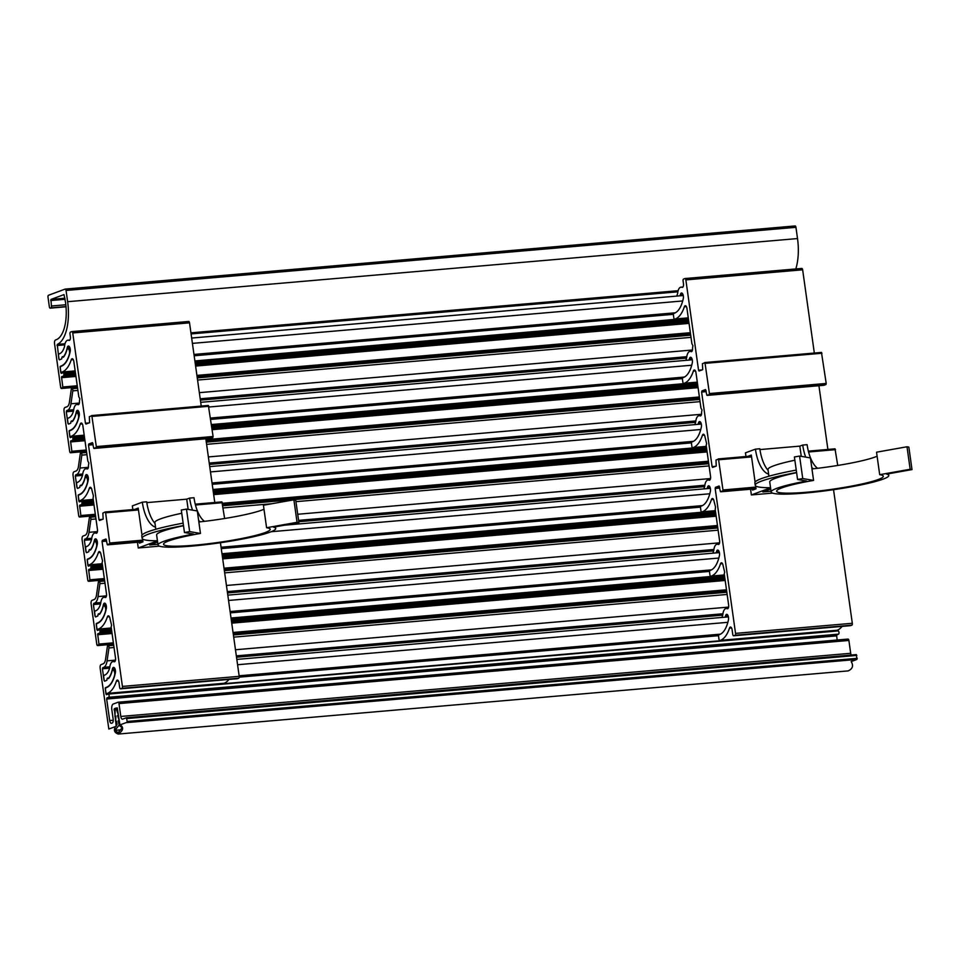 <?xml version="1.0" encoding="UTF-8"?>
<svg xmlns="http://www.w3.org/2000/svg" width="960" height="960" viewBox="0 0 960 960"><rect width="100%" height="100%" fill="white"/><g stroke="black" fill="none" stroke-linecap="round" stroke-linejoin="round"><path stroke-width="1.44" d="M100.248 665.88A3.264 1.44 85.1 0 1 101.1 664.584L103.188 663.804A8.16 3.6 -94.9 0 0 105.504 659.58L107.4 646.38A1.632 0.72 85.1 0 1 107.76 645.552A1.632 0.72 85.1 0 1 107.964 645.456A1.632 0.72 85.1 0 1 108.312 645.624L108.456 645.768A1.632 0.72 85.1 0 1 108.888 646.692A1.632 0.72 85.1 0 1 108.948 647.94L107.088 660.864A11.748 5.172 85.1 0 1 103.68 667.344L102.432 668.82L104.052 680.388L104.556 681.216L105.576 680.844A25.464 11.22 -94.9 0 0 106.956 680.1A2.28 1.008 85.1 0 1 107.784 678.012A2.28 1.008 85.1 0 1 108.552 678.612A25.464 11.22 -94.9 0 0 112.008 671.376A3.264 1.44 85.1 0 1 113.004 670.128A3.264 1.44 85.1 0 1 114.468 671.892A3.264 1.44 85.1 0 1 114.564 675.372A31.992 14.088 85.1 0 1 106.476 687.264L105.252 688.02L105.948 693.888L106.452 694.704L108.168 694.08A1.632 0.72 85.1 0 1 108.252 694.056A1.632 0.72 85.1 0 1 108.972 694.92A1.632 0.72 85.1 0 1 109.044 696.636A1.632 0.72 85.1 0 1 108.624 697.296L106.956 697.908L106.668 699.024L109.692 720.552A3.264 1.44 -94.9 0 0 110.424 722.676A3.264 1.44 -94.9 0 0 111.372 723.3A3.264 1.44 -94.9 0 0 111.54 723.252L112.236 723A3.264 1.44 -94.9 0 0 113.076 721.692A3.264 1.44 -94.9 0 0 113.172 719.268L111.816 709.632A4.896 2.16 85.1 0 1 111.948 705.996A4.896 2.16 85.1 0 1 113.22 704.04L118.08 702.24A1.632 0.72 85.1 0 1 118.164 702.216A1.632 0.72 85.1 0 1 118.632 702.528A1.632 0.72 85.1 0 1 118.992 703.584L120.804 716.448A3.264 1.44 -94.9 0 0 121.524 718.56A3.264 1.44 -94.9 0 0 122.472 719.184A3.264 1.44 -94.9 0 0 122.64 719.148L126.444 717.744L127.32 722.184L119.928 724.92L117.288 707.904L114.312 708.708L116.22 726.3L108.828 729.036L100.164 668.304A3.264 1.44 85.1 0 1 100.248 665.88M118.236 734.052L848.124 670.908C852.648 668.892 853.668 665.772 851.184 661.572L856.956 659.424L856.332 654.6L126.492 717.744M837.144 640.02L836.592 635.148L838.512 634.14A1.632 0.72 -94.9 0 0 838.932 633.492A1.632 0.72 -94.9 0 0 838.86 631.776A1.632 0.72 -94.9 0 0 838.14 630.912A1.632 0.72 -94.9 0 0 838.056 630.936L108.336 694.068M851.196 655.044A3.264 1.44 85.1 0 1 850.692 653.292L848.892 640.44A1.632 0.72 -94.9 0 0 848.52 639.384A1.632 0.72 -94.9 0 0 848.052 639.072A1.632 0.72 -94.9 0 0 847.968 639.096L118.248 702.228M721.872 617.448A19.584 8.628 -94.9 0 0 722.82 614.76A9.468 4.164 85.1 0 1 724.344 609.708A9.468 4.164 85.1 0 1 726.156 608.496A9.468 4.164 85.1 0 1 727.164 608.688A3.264 1.44 -94.9 0 0 727.512 608.748A3.264 1.44 -94.9 0 0 728.4 607.848A3.264 1.44 -94.9 0 0 728.628 604.98L724.248 573.888L724.68 572.172L723.072 565.524A3.264 1.44 -94.9 0 0 721.404 562.788A3.264 1.44 -94.9 0 0 720.468 563.868A38.196 16.824 85.1 0 1 711.408 576.06L710.856 576.264A1.632 0.72 85.1 0 1 710.772 576.288A1.632 0.72 85.1 0 1 710.304 575.976A1.632 0.72 85.1 0 1 709.932 574.908L709.572 572.34A1.632 0.72 85.1 0 1 709.62 571.128A1.632 0.72 85.1 0 1 710.04 570.48L710.604 570.276A32.316 14.232 -94.9 0 0 719.424 555.564A3.588 1.584 -94.9 0 0 719.196 551.868A3.588 1.584 -94.9 0 0 717.636 550.08A3.588 1.584 -94.9 0 0 716.46 551.76A25.14 11.076 85.1 0 1 716.208 552.888M712.836 553.176A19.584 8.628 -94.9 0 0 713.784 550.488A9.468 4.164 85.1 0 1 715.32 545.436A9.468 4.164 85.1 0 1 717.132 544.236A9.468 4.164 85.1 0 1 718.14 544.416A3.264 1.44 -94.9 0 0 718.488 544.476A3.264 1.44 -94.9 0 0 719.364 543.576A3.264 1.44 -94.9 0 0 719.592 540.708L715.224 509.616L715.524 507L714.048 501.252A3.264 1.44 -94.9 0 0 712.38 498.516A3.264 1.44 -94.9 0 0 711.432 499.596A38.196 16.824 85.1 0 1 702.384 511.788L701.82 511.992A1.632 0.72 85.1 0 1 701.736 512.016A1.632 0.72 85.1 0 1 701.268 511.704A1.632 0.72 85.1 0 1 700.908 510.648L700.548 508.068A1.632 0.72 85.1 0 1 700.584 506.856A1.632 0.72 85.1 0 1 701.016 506.208L701.568 506.004A32.316 14.232 -94.9 0 0 710.388 491.292A3.588 1.584 -94.9 0 0 710.16 487.596A3.588 1.584 -94.9 0 0 708.6 485.808A3.588 1.584 -94.9 0 0 707.436 487.488A25.14 11.076 85.1 0 1 707.184 488.616M703.812 488.904A19.584 8.628 -94.9 0 0 704.748 486.216A9.468 4.164 85.1 0 1 706.284 481.164A9.468 4.164 85.1 0 1 708.096 479.964A9.468 4.164 85.1 0 1 709.104 480.144A3.264 1.44 -94.9 0 0 709.452 480.204A3.264 1.44 -94.9 0 0 710.328 479.304A3.264 1.44 -94.9 0 0 710.556 476.436L706.188 445.344L706.62 443.628L705.012 436.992A3.264 1.44 -94.9 0 0 703.344 434.244A3.264 1.44 -94.9 0 0 702.396 435.324A38.196 16.824 85.1 0 1 693.348 447.516L692.796 447.72A1.632 0.72 85.1 0 1 692.712 447.744A1.632 0.72 85.1 0 1 692.232 447.432A1.632 0.72 85.1 0 1 691.872 446.376L691.512 443.808A1.632 0.72 85.1 0 1 691.56 442.596A1.632 0.72 85.1 0 1 691.98 441.936L692.532 441.732A32.316 14.232 -94.9 0 0 701.352 427.02A3.588 1.584 -94.9 0 0 701.124 423.324A3.588 1.584 -94.9 0 0 699.564 421.548A3.588 1.584 -94.9 0 0 698.4 423.216A25.14 11.076 85.1 0 1 698.148 424.344M694.776 424.632A19.584 8.628 -94.9 0 0 695.712 421.944A9.468 4.164 85.1 0 1 697.248 416.904A9.468 4.164 85.1 0 1 699.06 415.692A9.468 4.164 85.1 0 1 700.068 415.872A3.264 1.44 -94.9 0 0 700.416 415.932A3.264 1.44 -94.9 0 0 701.292 415.032A3.264 1.44 -94.9 0 0 701.556 412.404L701.976 409.98L700.944 408.048L695.976 372.72A3.264 1.44 -94.9 0 0 694.308 369.984A3.264 1.44 -94.9 0 0 693.372 371.064A38.196 16.824 85.1 0 1 684.312 383.244L683.76 383.448A1.632 0.72 85.1 0 1 683.676 383.472A1.632 0.72 85.1 0 1 683.208 383.16A1.632 0.72 85.1 0 1 682.836 382.104L682.476 379.536A1.632 0.72 85.1 0 1 682.524 378.324A1.632 0.72 85.1 0 1 682.944 377.664L683.508 377.46A32.316 14.232 -94.9 0 0 692.316 362.748A3.588 1.584 -94.9 0 0 692.088 359.052A3.588 1.584 -94.9 0 0 690.54 357.276A3.588 1.584 -94.9 0 0 689.364 358.944A25.14 11.076 85.1 0 1 689.112 360.072M676.716 296.1A19.584 8.628 -94.9 0 0 677.652 293.4A9.468 4.164 85.1 0 1 679.188 288.36A9.468 4.164 85.1 0 1 681 287.148A9.468 4.164 85.1 0 1 682.008 287.328A3.264 1.44 -94.9 0 0 682.356 287.4A3.264 1.44 -94.9 0 0 683.232 286.488A3.264 1.44 -94.9 0 0 683.46 283.632L683.076 280.932A1.632 0.72 85.1 0 1 683.124 279.72A1.632 0.72 85.1 0 1 683.544 279.06L684.936 278.544A1.632 0.72 85.1 0 1 685.02 278.532A1.632 0.72 85.1 0 1 685.488 278.844A1.632 0.72 85.1 0 1 685.86 279.9L698.544 370.2L699.048 371.016L702.708 369.672L702.432 363.648L704.964 362.712L709.428 393.552L709.14 394.668L706.86 395.22L705.564 389.58L701.904 390.936L701.616 392.052L712.092 466.608L712.596 467.424L716.256 466.08L715.98 460.056L718.512 459.12L722.976 489.96L722.688 491.076L720.408 491.628L719.112 485.988L715.452 487.344L715.164 488.46L735.54 633.384A1.632 0.72 85.1 0 1 735.492 634.596A1.632 0.72 85.1 0 1 735.072 635.244L733.68 635.76A1.632 0.72 85.1 0 1 733.596 635.784A1.632 0.72 85.1 0 1 733.116 635.472A1.632 0.72 85.1 0 1 732.756 634.416L732.108 629.796A3.264 1.44 -94.9 0 0 730.44 627.06A3.264 1.44 -94.9 0 0 729.492 628.14A38.196 16.824 85.1 0 1 720.444 640.332L719.892 640.536A1.632 0.72 85.1 0 1 719.808 640.548A1.632 0.72 85.1 0 1 719.328 640.248A1.632 0.72 85.1 0 1 718.968 639.18L718.608 636.612A1.632 0.72 85.1 0 1 718.656 635.4A1.632 0.72 85.1 0 1 719.076 634.752L719.628 634.548A32.316 14.232 -94.9 0 0 728.448 619.836A3.588 1.584 -94.9 0 0 728.22 616.14A3.588 1.584 -94.9 0 0 726.66 614.352A3.588 1.584 -94.9 0 0 725.496 616.032A25.14 11.076 85.1 0 1 725.244 617.16M685.74 360.36A19.584 8.628 -94.9 0 0 686.688 357.672A9.468 4.164 85.1 0 1 688.224 352.632A9.468 4.164 85.1 0 1 690.024 351.42A9.468 4.164 85.1 0 1 691.032 351.6A3.264 1.44 -94.9 0 0 691.38 351.672A3.264 1.44 -94.9 0 0 692.268 350.76A3.264 1.44 -94.9 0 0 692.52 348.132L692.94 345.708L691.908 343.776L686.952 308.448A3.264 1.44 -94.9 0 0 685.272 305.712A3.264 1.44 -94.9 0 0 684.336 306.792A38.196 16.824 85.1 0 1 675.288 318.972L674.724 319.176A1.632 0.72 85.1 0 1 674.64 319.2A1.632 0.72 85.1 0 1 674.172 318.888A1.632 0.72 85.1 0 1 673.812 317.832L673.44 315.264A1.632 0.72 85.1 0 1 673.488 314.052A1.632 0.72 85.1 0 1 673.92 313.392L674.472 313.188A32.316 14.232 -94.9 0 0 683.292 298.476A3.588 1.584 -94.9 0 0 683.064 294.792A3.588 1.584 -94.9 0 0 681.504 293.004A3.588 1.584 -94.9 0 0 680.34 294.684A25.14 11.076 85.1 0 1 680.088 295.8M850.284 625.68A1.632 0.72 -94.9 0 0 850.38 625.68A1.632 0.72 -94.9 0 0 850.464 625.656L851.844 625.152A1.632 0.72 -94.9 0 0 852.276 624.492A1.632 0.72 -94.9 0 0 852.312 623.28L833.544 489.696M814.332 353.04L802.644 269.796A1.632 0.72 -94.9 0 0 802.272 268.74A1.632 0.72 -94.9 0 0 801.804 268.428A1.632 0.72 -94.9 0 0 801.72 268.44L685.104 278.532M823.884 385.296L825.924 384.564L826.212 383.448L821.46 352.428L704.724 362.532L821.46 352.428M837.732 465.456L835.008 448.824L808.356 451.14L835.008 448.824M827.892 449.448L818.928 385.728M836.496 630.444A1.632 0.72 -94.9 0 0 836.592 630.444A1.632 0.72 -94.9 0 0 836.676 630.432L837.228 630.228A38.196 16.824 -94.9 0 0 842.088 626.4M91.212 601.608A3.264 1.44 85.1 0 1 92.064 600.312L94.152 599.532A8.16 3.6 -94.9 0 0 96.468 595.308L98.376 582.108A1.632 0.72 85.1 0 1 98.724 581.28A1.632 0.72 85.1 0 1 98.928 581.196A1.632 0.72 85.1 0 1 99.276 581.352L99.42 581.496A1.632 0.72 85.1 0 1 99.852 582.42A1.632 0.72 85.1 0 1 99.912 583.668L98.052 596.592A11.748 5.172 85.1 0 1 94.644 603.072L93.396 604.548L95.016 616.116L95.52 616.944L96.54 616.572A25.464 11.22 -94.9 0 0 97.932 615.828A2.28 1.008 85.1 0 1 98.748 613.74A2.28 1.008 85.1 0 1 99.516 614.34A25.464 11.22 -94.9 0 0 102.984 607.104A3.264 1.44 85.1 0 1 103.98 605.856A3.264 1.44 85.1 0 1 105.432 607.62A3.264 1.44 85.1 0 1 105.54 611.1A31.992 14.088 85.1 0 1 97.452 622.992L96.216 623.748L96.912 629.616L97.416 630.432L99.132 629.808A1.632 0.72 85.1 0 1 99.216 629.784A1.632 0.72 85.1 0 1 99.696 630.096A1.632 0.72 85.1 0 1 100.056 631.152L99.864 632.916L97.668 634.032L98.952 644.076L97.692 645.552A1.632 0.72 85.1 0 1 97.608 645.576A1.632 0.72 85.1 0 1 97.14 645.264A1.632 0.72 85.1 0 1 96.78 644.208L91.128 604.032A3.264 1.44 85.1 0 1 91.212 601.608M82.188 537.348A3.264 1.44 85.1 0 1 83.04 536.04L85.116 535.272A8.16 3.6 -94.9 0 0 87.444 531.036L89.34 517.836A1.632 0.72 85.1 0 1 89.688 517.008A1.632 0.72 85.1 0 1 89.892 516.924A1.632 0.72 85.1 0 1 90.252 517.08L90.396 517.224A1.632 0.72 85.1 0 1 90.828 518.148A1.632 0.72 85.1 0 1 90.876 519.396L89.016 532.32A11.748 5.172 85.1 0 1 85.608 538.8L84.36 540.276L85.992 551.844L86.484 552.672L87.516 552.3A25.464 11.22 -94.9 0 0 88.896 551.556A2.28 1.008 85.1 0 1 89.724 549.468A2.28 1.008 85.1 0 1 90.48 550.068A25.464 11.22 -94.9 0 0 93.948 542.832A3.264 1.44 85.1 0 1 94.944 541.584A3.264 1.44 85.1 0 1 96.408 543.348A3.264 1.44 85.1 0 1 96.504 546.828A31.992 14.088 85.1 0 1 88.416 558.72L87.192 559.476L87.888 565.344L88.38 566.172L90.096 565.536A1.632 0.72 85.1 0 1 90.192 565.524A1.632 0.72 85.1 0 1 90.66 565.824A1.632 0.72 85.1 0 1 91.02 566.892L90.828 568.644L88.632 569.76L89.916 579.804L88.668 581.28A1.632 0.72 85.1 0 1 88.584 581.304A1.632 0.72 85.1 0 1 88.104 580.992A1.632 0.72 85.1 0 1 87.744 579.936L82.104 539.76A3.264 1.44 85.1 0 1 82.188 537.348M73.152 473.076A3.264 1.44 85.1 0 1 74.004 471.768L76.08 471A8.16 3.6 -94.9 0 0 78.408 466.764L80.304 453.564A1.632 0.72 85.1 0 1 80.664 452.736A1.632 0.72 85.1 0 1 80.868 452.652A1.632 0.72 85.1 0 1 81.216 452.808L81.36 452.952A1.632 0.72 85.1 0 1 81.792 453.888A1.632 0.72 85.1 0 1 81.84 455.124L79.992 468.048A11.748 5.172 85.1 0 1 76.584 474.528L75.324 476.004L76.956 487.572L77.46 488.4L78.48 488.028A25.464 11.22 -94.9 0 0 79.86 487.284A2.28 1.008 85.1 0 1 80.688 485.196A2.28 1.008 85.1 0 1 81.456 485.808A25.464 11.22 -94.9 0 0 84.912 478.56A3.264 1.44 85.1 0 1 85.908 477.312A3.264 1.44 85.1 0 1 87.372 479.076A3.264 1.44 85.1 0 1 87.468 482.568A31.992 14.088 85.1 0 1 79.38 494.46L78.156 495.204L78.852 501.072L79.356 501.9L81.072 501.264A1.632 0.72 85.1 0 1 81.156 501.252A1.632 0.72 85.1 0 1 81.624 501.552A1.632 0.72 85.1 0 1 81.984 502.62L81.804 504.372L79.596 505.488L80.88 515.532L79.632 517.008A1.632 0.72 85.1 0 1 79.548 517.032A1.632 0.72 85.1 0 1 79.068 516.72A1.632 0.72 85.1 0 1 78.708 515.664L73.068 475.5A3.264 1.44 85.1 0 1 73.152 473.076M64.116 408.804A3.264 1.44 85.1 0 1 64.968 407.496L67.056 406.728A8.16 3.6 -94.9 0 0 69.372 402.492L71.268 389.304A1.632 0.72 85.1 0 1 71.628 388.464A1.632 0.72 85.1 0 1 71.832 388.38A1.632 0.72 85.1 0 1 72.18 388.536L72.324 388.68A1.632 0.72 85.1 0 1 72.756 389.616A1.632 0.72 85.1 0 1 72.816 390.852L70.956 403.776A11.748 5.172 85.1 0 1 67.548 410.256L66.3 411.744L67.92 423.312L68.424 424.128L69.444 423.756A25.464 11.22 -94.9 0 0 70.836 423.012A2.28 1.008 85.1 0 1 71.652 420.924A2.28 1.008 85.1 0 1 72.42 421.536A25.464 11.22 -94.9 0 0 75.888 414.288A3.264 1.44 85.1 0 1 76.872 413.04A3.264 1.44 85.1 0 1 78.336 414.804A3.264 1.44 85.1 0 1 78.432 418.296A31.992 14.088 85.1 0 1 70.344 430.188L69.12 430.932L69.816 436.8L70.32 437.628L72.036 436.992A1.632 0.72 85.1 0 1 72.12 436.98A1.632 0.72 85.1 0 1 72.588 437.28A1.632 0.72 85.1 0 1 72.96 438.348L72.768 440.112L70.572 441.216L71.856 451.26L70.596 452.748A1.632 0.72 85.1 0 1 70.512 452.76A1.632 0.72 85.1 0 1 70.044 452.46A1.632 0.72 85.1 0 1 69.684 451.392L64.032 411.228A3.264 1.44 85.1 0 1 64.116 408.804M48.048 295.932A1.632 0.72 85.1 0 1 48.468 295.284L65.124 289.104A1.632 0.72 85.1 0 1 65.208 289.092A1.632 0.72 85.1 0 1 65.688 289.404A1.632 0.72 85.1 0 1 66.048 290.46L67.632 301.704A37.536 16.536 85.1 0 1 57.264 344.412L58.884 359.04L59.388 359.856L60.408 359.484A25.464 11.22 -94.9 0 0 61.8 358.752A2.28 1.008 85.1 0 1 62.616 356.652A2.28 1.008 85.1 0 1 63.384 357.264A25.464 11.22 -94.9 0 0 66.852 350.028A3.264 1.44 85.1 0 1 67.848 348.768A3.264 1.44 85.1 0 1 69.312 350.544A3.264 1.44 85.1 0 1 69.408 354.024A31.992 14.088 85.1 0 1 61.32 365.916L60.084 366.66L60.78 372.528L61.284 373.356L63 372.732A1.632 0.72 85.1 0 1 63.084 372.708A1.632 0.72 85.1 0 1 63.564 373.02A1.632 0.72 85.1 0 1 63.924 374.076L63.732 375.84L61.536 376.944L62.82 387L61.56 388.476A1.632 0.72 85.1 0 1 61.476 388.488A1.632 0.72 85.1 0 1 61.008 388.188A1.632 0.72 85.1 0 1 60.648 387.12L54.552 343.74A3.264 1.44 85.1 0 1 54.636 341.316A3.264 1.44 85.1 0 1 55.488 340.008L56.184 339.756A32.64 14.376 -94.9 0 0 65.544 302.484L63.996 294.6L50.952 299.436L51.432 306.012A1.632 0.72 85.1 0 1 51.396 307.224A1.632 0.72 85.1 0 1 50.964 307.872L50.28 308.136A1.632 0.72 85.1 0 1 50.184 308.16A1.632 0.72 85.1 0 1 49.716 307.848A1.632 0.72 85.1 0 1 49.356 306.78L48 297.144A1.632 0.72 85.1 0 1 48.048 295.932M795.804 268.944A37.536 16.536 -94.9 0 0 797.52 238.56L795.936 227.316A1.632 0.72 -94.9 0 0 795.576 226.248A1.632 0.72 -94.9 0 0 795.108 225.948A1.632 0.72 -94.9 0 0 795.012 225.96L65.304 289.092M114.948 730.344L118.992 725.256L122.16 727.668L118.116 732.756L114.948 730.344L121.812 729.756M114.96 716.472L115.236 708.36L116.028 708.072L118.44 715.188L117.528 715.524L119.16 720.336L118.26 720.66L118.872 723.96C124.068 726.864 123.852 730.224 118.224 734.052C113.604 732.372 113.208 729.228 117.06 724.596L116.592 721.284L115.692 721.62L115.872 716.136L114.96 716.472L115.86 716.4M116.028 708.072L117.324 707.964M119.196 720.588L118.26 720.66M118.476 715.44L117.528 715.524M115.692 721.62L116.628 721.536M103.788 675.912A1.632 0.72 85.1 0 1 104.208 675.264L104.76 675.06A19.584 8.628 -94.9 0 0 109.704 667.8A9.468 4.164 85.1 0 1 111.24 662.748A9.468 4.164 85.1 0 1 113.052 661.548A9.468 4.164 85.1 0 1 114.06 661.728A3.264 1.44 -94.9 0 0 114.408 661.788A3.264 1.44 -94.9 0 0 115.284 660.888A3.264 1.44 -94.9 0 0 115.512 658.02L111.144 626.928L111.576 625.212L109.968 618.576A3.264 1.44 -94.9 0 0 108.3 615.828A3.264 1.44 -94.9 0 0 107.352 616.908A38.196 16.824 85.1 0 1 98.304 629.1L97.752 629.304A1.632 0.72 85.1 0 1 97.668 629.328A1.632 0.72 85.1 0 1 97.188 629.016A1.632 0.72 85.1 0 1 96.828 627.96L96.468 625.392A1.632 0.72 85.1 0 1 96.516 624.18A1.632 0.72 85.1 0 1 96.936 623.52L97.488 623.316A32.316 14.232 -94.9 0 0 106.308 608.604A3.588 1.584 -94.9 0 0 106.08 604.908A3.588 1.584 -94.9 0 0 104.52 603.132A3.588 1.584 -94.9 0 0 103.356 604.8A25.14 11.076 85.1 0 1 99.372 614.124A2.28 1.008 -94.9 0 0 98.748 613.74A2.28 1.008 -94.9 0 0 97.932 615.828A25.464 11.22 85.1 0 1 96.54 616.572L95.988 616.776A1.632 0.72 85.1 0 1 95.904 616.788A1.632 0.72 85.1 0 1 95.436 616.488A1.632 0.72 85.1 0 1 95.064 615.42L94.704 612.852A1.632 0.72 85.1 0 1 94.752 611.64A1.632 0.72 85.1 0 1 95.172 610.992L95.736 610.788A19.584 8.628 -94.9 0 0 100.68 603.528A9.468 4.164 85.1 0 1 102.204 598.488A9.468 4.164 85.1 0 1 104.016 597.276A9.468 4.164 85.1 0 1 105.024 597.456A3.264 1.44 -94.9 0 0 105.372 597.516A3.264 1.44 -94.9 0 0 106.26 596.616A3.264 1.44 -94.9 0 0 106.476 593.76L102.108 562.656L102.54 560.952L100.932 554.304A3.264 1.44 -94.9 0 0 99.264 551.568A3.264 1.44 -94.9 0 0 98.328 552.648A38.196 16.824 85.1 0 1 89.268 564.828L88.716 565.032A1.632 0.72 85.1 0 1 88.632 565.056A1.632 0.72 85.1 0 1 88.164 564.744A1.632 0.72 85.1 0 1 87.792 563.688L87.432 561.12A1.632 0.72 85.1 0 1 87.48 559.908A1.632 0.72 85.1 0 1 87.9 559.248L88.464 559.044A32.316 14.232 -94.9 0 0 97.284 544.332A3.588 1.584 -94.9 0 0 97.044 540.636A3.588 1.584 -94.9 0 0 95.496 538.86A3.588 1.584 -94.9 0 0 94.32 540.528A25.14 11.076 85.1 0 1 90.348 549.852A2.28 1.008 -94.9 0 0 89.724 549.468A2.28 1.008 -94.9 0 0 88.896 551.556A25.464 11.22 85.1 0 1 87.516 552.3L86.952 552.504A1.632 0.72 85.1 0 1 86.868 552.528A1.632 0.72 85.1 0 1 86.4 552.216A1.632 0.72 85.1 0 1 86.04 551.148L85.68 548.58A1.632 0.72 85.1 0 1 85.716 547.368A1.632 0.72 85.1 0 1 86.148 546.72L86.7 546.516A19.584 8.628 -94.9 0 0 91.644 539.256A9.468 4.164 85.1 0 1 93.18 534.216A9.468 4.164 85.1 0 1 94.98 533.004A9.468 4.164 85.1 0 1 96 533.184A3.264 1.44 -94.9 0 0 96.336 533.256A3.264 1.44 -94.9 0 0 97.224 532.344A3.264 1.44 -94.9 0 0 97.452 529.488L93.084 498.384L93.384 495.768L91.908 490.032A3.264 1.44 -94.9 0 0 90.24 487.296A3.264 1.44 -94.9 0 0 89.292 488.376A38.196 16.824 85.1 0 1 80.244 500.556L79.68 500.76A1.632 0.72 85.1 0 1 79.596 500.784A1.632 0.72 85.1 0 1 79.128 500.472A1.632 0.72 85.1 0 1 78.768 499.416L78.408 496.848A1.632 0.72 85.1 0 1 78.444 495.636A1.632 0.72 85.1 0 1 78.876 494.976L79.428 494.772A32.316 14.232 -94.9 0 0 88.248 480.06A3.588 1.584 -94.9 0 0 88.02 476.376A3.588 1.584 -94.9 0 0 86.46 474.588A3.588 1.584 -94.9 0 0 85.296 476.268A25.14 11.076 85.1 0 1 81.312 485.58A2.28 1.008 -94.9 0 0 80.688 485.196A2.28 1.008 -94.9 0 0 79.86 487.284A25.464 11.22 85.1 0 1 78.48 488.028L77.928 488.232A1.632 0.72 85.1 0 1 77.832 488.256A1.632 0.72 85.1 0 1 77.364 487.944A1.632 0.72 85.1 0 1 77.004 486.888L76.644 484.308A1.632 0.72 85.1 0 1 76.68 483.096A1.632 0.72 85.1 0 1 77.112 482.448L77.664 482.244A19.584 8.628 -94.9 0 0 82.608 474.984A9.468 4.164 85.1 0 1 84.144 469.944A9.468 4.164 85.1 0 1 85.956 468.732A9.468 4.164 85.1 0 1 86.964 468.912A3.264 1.44 -94.9 0 0 87.312 468.984A3.264 1.44 -94.9 0 0 88.188 468.072A3.264 1.44 -94.9 0 0 88.44 465.444L88.86 463.02L87.84 461.088L82.872 425.76A3.264 1.44 -94.9 0 0 81.204 423.024A3.264 1.44 -94.9 0 0 80.256 424.104A38.196 16.824 85.1 0 1 71.208 436.284L70.656 436.5A1.632 0.72 85.1 0 1 70.572 436.512A1.632 0.72 85.1 0 1 70.092 436.212A1.632 0.72 85.1 0 1 69.732 435.144L69.372 432.576A1.632 0.72 85.1 0 1 69.408 431.364A1.632 0.72 85.1 0 1 69.84 430.716L70.392 430.5A32.316 14.232 -94.9 0 0 79.212 415.788A3.588 1.584 -94.9 0 0 78.984 412.104A3.588 1.584 -94.9 0 0 77.424 410.316A3.588 1.584 -94.9 0 0 76.26 411.996A25.14 11.076 85.1 0 1 72.276 421.308A2.28 1.008 -94.9 0 0 71.652 420.924A2.28 1.008 -94.9 0 0 70.836 423.012A25.464 11.22 85.1 0 1 69.444 423.756L68.892 423.96A1.632 0.72 85.1 0 1 68.808 423.984A1.632 0.72 85.1 0 1 68.328 423.672A1.632 0.72 85.1 0 1 67.968 422.616L67.608 420.048A1.632 0.72 85.1 0 1 67.656 418.836A1.632 0.72 85.1 0 1 68.076 418.176L68.628 417.972A19.584 8.628 -94.9 0 0 73.572 410.712A9.468 4.164 85.1 0 1 75.108 405.672A9.468 4.164 85.1 0 1 76.92 404.46A9.468 4.164 85.1 0 1 77.928 404.652A3.264 1.44 -94.9 0 0 78.276 404.712A3.264 1.44 -94.9 0 0 79.152 403.812A3.264 1.44 -94.9 0 0 79.416 401.172L79.836 398.748L78.804 396.816L73.836 361.488A3.264 1.44 -94.9 0 0 72.168 358.752A3.264 1.44 -94.9 0 0 71.22 359.832A38.196 16.824 85.1 0 1 62.172 372.024L61.62 372.228A1.632 0.72 85.1 0 1 61.536 372.24A1.632 0.72 85.1 0 1 61.056 371.94A1.632 0.72 85.1 0 1 60.696 370.872L60.336 368.304A1.632 0.72 85.1 0 1 60.384 367.092A1.632 0.72 85.1 0 1 60.804 366.444L61.356 366.24A32.316 14.232 -94.9 0 0 70.176 351.528A3.588 1.584 -94.9 0 0 69.948 347.832A3.588 1.584 -94.9 0 0 68.4 346.044A3.588 1.584 -94.9 0 0 67.224 347.724A25.14 11.076 85.1 0 1 63.252 357.036A2.28 1.008 -94.9 0 0 62.616 356.652A2.28 1.008 -94.9 0 0 61.8 358.752A25.464 11.22 85.1 0 1 60.408 359.484L59.856 359.688A1.632 0.72 85.1 0 1 59.772 359.712A1.632 0.72 85.1 0 1 59.304 359.4A1.632 0.72 85.1 0 1 58.932 358.344L58.572 355.776A1.632 0.72 85.1 0 1 58.62 354.564A1.632 0.72 85.1 0 1 59.04 353.904L59.604 353.7A19.584 8.628 -94.9 0 0 64.548 346.452A9.468 4.164 85.1 0 1 66.084 341.4A9.468 4.164 85.1 0 1 67.884 340.188A9.468 4.164 85.1 0 1 68.892 340.38A3.264 1.44 -94.9 0 0 69.24 340.44A3.264 1.44 -94.9 0 0 70.128 339.54A3.264 1.44 -94.9 0 0 70.356 336.672L69.972 333.972A1.632 0.72 85.1 0 1 70.02 332.76A1.632 0.72 85.1 0 1 70.44 332.112L71.832 331.596A1.632 0.72 85.1 0 1 71.916 331.572A1.632 0.72 85.1 0 1 72.384 331.884A1.632 0.72 85.1 0 1 72.744 332.94L85.44 423.24L85.944 424.068L89.604 422.712L89.316 416.688L91.848 415.752L96.312 446.592L96.036 447.72L93.756 448.26L92.448 442.632L88.788 443.976L88.512 445.092L98.988 519.648L99.492 520.464L103.152 519.12L102.864 513.096L105.12 511.98L105.624 512.796L109.836 543.732L107.304 544.668L105.996 539.028L102.336 540.384L102.06 541.5L122.424 686.424A1.632 0.72 85.1 0 1 122.388 687.636A1.632 0.72 85.1 0 1 121.956 688.296L120.576 688.812A1.632 0.72 85.1 0 1 120.48 688.824A1.632 0.72 85.1 0 1 120.012 688.524A1.632 0.72 85.1 0 1 119.652 687.456L119.004 682.836A3.264 1.44 -94.9 0 0 117.336 680.1A3.264 1.44 -94.9 0 0 116.388 681.18A38.196 16.824 85.1 0 1 107.34 693.372L106.776 693.576A1.632 0.72 85.1 0 1 106.692 693.6A1.632 0.72 85.1 0 1 106.224 693.288A1.632 0.72 85.1 0 1 105.864 692.232L105.504 689.652A1.632 0.72 85.1 0 1 105.54 688.44A1.632 0.72 85.1 0 1 105.972 687.792L106.524 687.588A32.316 14.232 -94.9 0 0 115.344 672.876A3.588 1.584 -94.9 0 0 115.116 669.18A3.588 1.584 -94.9 0 0 113.556 667.392A3.588 1.584 -94.9 0 0 112.392 669.072A25.14 11.076 85.1 0 1 108.408 678.396A2.28 1.008 -94.9 0 0 107.784 678.012A2.28 1.008 -94.9 0 0 106.956 680.1A25.464 11.22 85.1 0 1 105.576 680.844L105.024 681.048A1.632 0.72 85.1 0 1 104.94 681.06A1.632 0.72 85.1 0 1 104.46 680.76A1.632 0.72 85.1 0 1 104.1 679.692L103.74 677.124A1.632 0.72 85.1 0 1 103.788 675.912M237.18 678.72A1.632 0.72 -94.9 0 0 237.264 678.72A1.632 0.72 -94.9 0 0 237.348 678.708L238.74 678.192A1.632 0.72 -94.9 0 0 239.16 677.532A1.632 0.72 -94.9 0 0 239.208 676.32L220.44 542.736M201.228 406.08L189.528 322.836A1.632 0.72 -94.9 0 0 189.168 321.78A1.632 0.72 -94.9 0 0 188.7 321.468A1.632 0.72 -94.9 0 0 188.616 321.492L72 331.572M210.768 438.336L212.82 437.616L213.096 436.5L208.356 405.468L91.62 415.572M224.628 518.496L221.904 501.876L195.252 504.18L221.904 501.876M214.776 502.488L205.824 438.78M223.392 683.484A1.632 0.72 -94.9 0 0 223.476 683.496A1.632 0.72 -94.9 0 0 223.56 683.472L224.124 683.268A38.196 16.824 -94.9 0 0 228.984 679.44M200.46 533.448A53.856 5.82 172 0 0 163.536 544.26A53.856 5.82 172 0 0 193.968 545.244A53.856 5.82 172 0 0 270.204 529.272A53.856 5.82 172 0 0 266.592 527.736L297.048 522.312L298.896 522.624L273.504 527.148A59.412 6.42 -8 0 1 275.7 528.492A59.412 6.42 -8 0 1 225.36 541.992A59.412 6.42 -8 0 1 160.236 546.384A59.412 6.42 -8 0 1 158.04 545.028A59.412 6.42 -8 0 1 193.476 534.06L184.452 532.524L189.636 531.6L200.46 533.448L197.304 510.96L186.468 509.112L189.636 531.6M181.752 513.264A59.412 6.42 172 0 0 154.872 522.54L155.82 529.26M183.504 525.72A59.412 6.42 172 0 0 156.624 534.984L158.04 545.028M157.44 540.78A68.544 7.404 -8 0 1 142.116 538.284A68.544 7.404 -8 0 1 145.26 535.488A68.544 7.404 -8 0 1 183.48 525.54M183.132 523.14A68.544 7.404 172 0 0 144.912 533.076A68.544 7.404 172 0 0 141.768 535.872L142.116 538.284M214.296 520.056L215.22 519.924M188.148 509.4L186.72 499.176L189.624 498.096A30.036 13.224 -94.9 0 0 192.576 510.144M198.636 520.464A30.036 13.224 -94.9 0 0 200.244 521.82M189.624 498.096L194.004 497.712A30.036 13.224 85.1 0 0 204.48 521.34M146.82 502.62L186.72 499.176M157.62 542.052L149.712 544.98L157.932 544.272M132.852 509.58L132.336 505.884L142.32 502.188A30.036 13.224 -94.9 0 0 155.532 527.172M142.32 502.188L146.7 501.804A30.036 13.224 85.1 0 0 155.004 523.416M157.452 540.876L138.252 547.98L137.448 542.268M138.252 547.98L159.444 546.144M139.332 542.112L139.476 543.132L142.944 541.848L142.536 538.956M141.996 535.116L138.204 508.104L134.736 509.4L138.336 509.088L105.168 511.98M263.988 509.244A53.856 5.82 -8 0 1 198.852 521.976M298.896 522.624L295.728 500.124L293.892 499.812L263.424 505.236L266.592 527.736M186.468 509.112L181.296 510.024L184.452 532.524M297.048 522.312L293.892 499.812M813.576 480.408A53.856 5.82 172 0 0 776.64 491.22A53.856 5.82 172 0 0 807.072 492.204A53.856 5.82 172 0 0 883.308 476.22A53.856 5.82 172 0 0 879.696 474.684L910.164 469.26L912 469.584L886.608 474.096A59.412 6.42 -8 0 1 888.804 475.452A59.412 6.42 -8 0 1 838.464 488.952A59.412 6.42 -8 0 1 773.34 493.344A59.412 6.42 -8 0 1 771.144 491.988A59.412 6.42 -8 0 1 806.592 481.02L797.568 479.484L802.74 478.56L813.576 480.408L810.408 457.92L799.584 456.06L802.74 478.56M794.856 460.224A59.412 6.42 172 0 0 767.988 469.488L768.924 476.208M796.608 472.68A59.412 6.42 172 0 0 769.74 481.944L771.144 491.988M770.544 487.728A68.544 7.404 -8 0 1 755.22 485.244A68.544 7.404 -8 0 1 758.364 482.436A68.544 7.404 -8 0 1 796.584 472.5M796.248 470.088A68.544 7.404 172 0 0 758.028 480.036A68.544 7.404 172 0 0 754.884 482.832L755.22 485.244M827.4 467.016L828.336 466.884M801.264 456.348L799.824 446.124L802.728 445.056A30.036 13.224 -94.9 0 0 805.68 457.104M811.752 467.424A30.036 13.224 -94.9 0 0 813.36 468.78M802.728 445.056L807.108 444.672A30.036 13.224 85.1 0 0 817.584 468.288M759.936 449.58L799.824 446.124M770.724 489.012L762.828 491.94L771.036 491.232M745.968 456.528L745.452 452.844L755.436 449.148A30.036 13.224 -94.9 0 0 768.636 474.12M755.436 449.148L759.816 448.764A30.036 13.224 85.1 0 0 768.108 470.376M770.568 487.824L751.368 494.94L750.564 489.228M751.368 494.94L772.56 493.104M752.436 489.06L752.58 490.092L756.048 488.808L755.64 485.916M755.1 482.076L751.308 455.064L747.84 456.348L751.452 456.036L718.284 458.94M877.104 456.204A53.856 5.82 -8 0 1 811.956 468.924M912 469.584L908.844 447.084L906.996 446.772L876.54 452.196L879.696 474.684M799.584 456.06L794.4 456.984L797.568 479.484M910.164 469.26L906.996 446.772M115.224 708.624L114.312 708.708M127.068 722.58L856.956 659.424M126.948 718.56L856.836 655.416M835.836 630.744L105.948 693.888M836.844 634.764L106.956 697.908M719.796 634.476L239.172 676.056M106.692 687.528L105.504 687.624M722.892 614.052L236.376 656.136M109.788 667.092L102.708 667.704M108.312 645.624L113.7 645.156M233.376 634.8L726.816 592.116M108.948 647.94L114.036 647.496M233.7 637.14L727.14 594.456M108.624 697.296L838.512 634.14M118.992 703.584L848.892 640.44M113.244 720.252L109.692 720.552M850.692 653.292L120.804 716.448M726.84 592.26L233.4 634.956M113.724 645.312L108.456 645.768M102.432 668.82L109.596 668.196M236.52 657.216L722.7 615.156M239.232 677.148L718.596 635.676M106.668 699.024L836.568 635.88M857.244 658.308L127.344 721.452M114.036 709.824L115.188 709.728M237.576 664.728L727.86 622.32M720.528 634.14L239.136 675.792M107.412 687.18L106.476 687.264M103.68 667.344L109.824 666.816M236.328 655.86L722.928 613.764M107.088 660.864L115.5 660.132M235.476 649.752L728.604 607.092M727.848 608.628L727.164 608.688M718.812 544.356L718.14 544.416M709.776 480.084L709.104 480.144M700.752 415.812L700.068 415.872M682.68 287.268L682.008 287.328M691.716 351.54L691.032 351.6M735.072 635.244L851.844 625.152M685.86 279.9L802.644 269.796M701.616 392.052L706.236 391.656M709.14 394.668L825.924 384.564M705.18 363.348L821.964 353.244M702.12 369.888L698.544 370.2M718.728 459.756L751.572 456.912M808.572 451.98L835.512 449.652M722.688 491.076L755.964 488.196M715.164 488.46L719.784 488.052M719.628 486.972L715.452 487.344M756.048 488.748L720.744 491.796L756.048 488.748M755.82 487.116L722.976 489.96M715.668 466.296L712.092 466.608M826.212 383.448L709.428 393.552M823.98 385.284L707.196 395.388M706.08 390.576L701.904 390.936M850.464 625.656L733.68 635.76M852.312 623.28L735.54 633.384M697.32 382.284L683.76 383.448M836.676 630.432L719.892 640.536M720.444 640.332L837.228 630.228M710.772 576.288L724.428 575.1L710.856 576.264M711.408 576.06L724.404 574.932M701.736 512.016L715.392 510.828L701.82 511.992M702.384 511.788L715.368 510.66M706.356 446.544L692.796 447.72M693.348 447.516L706.332 446.388M674.64 319.2L688.296 318.024L674.724 319.176M693.372 371.064L695.424 370.884M684.312 383.244L697.296 382.128M689.364 358.944L691.968 358.728M684.336 306.792L686.388 306.612M675.288 318.972L688.272 317.856M680.34 294.684L682.944 294.456M729.492 628.14L731.556 627.96M702.396 435.324L704.46 435.156M711.432 499.596L713.496 499.416M720.468 563.868L722.52 563.688M698.4 423.216L701.004 423M707.436 487.488L710.04 487.26M716.46 551.76L719.076 551.532M725.496 616.032L728.1 615.804M99.276 581.352L104.676 580.884M224.34 570.528L717.78 527.844M99.912 583.668L105 583.224M224.676 572.868L718.104 530.184M100.056 631.152L111.6 630.156M231.264 619.8L724.704 577.116M713.856 549.78L227.34 591.864M100.752 602.82L93.672 603.432M710.76 570.204L230.136 611.796M97.656 623.256L96.48 623.352M725.028 579.384L231.588 622.08M111.912 632.424L97.92 633.636M98.664 645.192L113.532 643.908M233.196 633.552L726.636 590.868M99.864 632.916L111.84 631.884M231.504 621.528L724.944 578.844M724.452 575.328L231.012 618.012M111.348 628.368L96.912 629.616M231.06 618.384L724.5 575.688L231.072 618.396M99.216 629.784L111.396 628.74L99.312 629.796M724.8 577.764L231.36 620.448M111.684 630.804L100.14 631.8M726.492 589.788L233.052 632.472M113.376 642.828L98.952 644.076M97.644 634.752L112.068 633.504M231.732 623.16L725.172 580.464M230.292 612.876L709.572 571.404M93.396 604.548L100.56 603.924M227.496 592.944L713.664 550.884M726.672 591.132L233.232 633.828L726.684 591.144M113.568 644.184L97.692 645.552M717.804 528L224.364 570.684M104.7 581.04L99.42 581.496M94.644 603.072L100.788 602.544M227.304 591.6L713.904 549.492M98.052 596.592L106.464 595.86M226.44 585.48L719.568 542.82M97.452 622.992L98.388 622.92M230.1 611.52L711.492 569.868M228.552 600.456L718.824 558.048M90.252 517.08L95.64 516.612M222.816 505.608L708.744 463.572M90.876 519.396L95.964 518.952M223.14 507.948L271.824 503.736M295.944 501.66L709.08 465.912M91.02 566.892L102.564 565.884M222.228 555.54L715.668 512.844M704.832 485.508L298.62 520.644M91.716 538.548L84.648 539.16M701.736 505.944L221.112 547.524M88.62 558.984L87.444 559.08M715.992 515.112L222.552 557.808M102.888 568.152L88.884 569.364M89.64 580.92L104.496 579.636M224.16 569.28L717.6 526.596M90.828 568.644L102.804 567.612M222.48 557.256L715.92 514.572M715.416 511.056L221.976 553.74M102.312 564.096L87.888 565.344M715.476 511.428L222.036 554.124L715.476 511.416M90.192 565.524L102.36 564.468L90.276 565.524M715.764 513.492L222.324 556.176M102.66 566.532L91.116 567.528M717.456 525.516L224.016 568.2M104.34 578.556L89.916 579.804M88.608 570.492L103.032 569.244M222.708 558.888L716.148 516.192M221.256 548.604L700.536 507.132M84.36 540.276L91.524 539.664M298.764 521.736L704.64 486.612M717.648 526.872L224.208 569.556L717.648 526.884M88.584 581.304L104.532 579.924L88.668 581.28M708.768 463.728L222.828 505.764M95.664 516.768L90.396 517.224M85.608 538.8L91.764 538.272M298.572 520.38L704.868 485.232M89.016 532.32L97.428 531.588M297.72 514.26L710.532 478.548M88.416 558.72L89.352 558.648M221.064 547.248L702.456 505.596M271.152 531.72L709.8 493.776M81.216 452.808L86.604 452.34M206.28 441.996L699.72 399.3M81.84 455.124L86.94 454.68M206.604 444.336L700.044 401.64M81.984 502.62L93.528 501.624M213.204 491.268L706.644 448.572M695.796 421.236L209.28 463.332M82.692 474.276L75.612 474.888M692.7 441.672L212.076 483.252M79.596 494.712L78.408 494.82M706.956 450.84L213.516 493.536M93.852 503.892L79.86 505.092M80.604 516.648L95.46 515.364M222.636 504.36L708.576 462.324M81.804 504.372L93.78 503.34M213.444 492.984L706.884 450.3M706.392 446.784L212.952 489.468M93.276 499.824L78.852 501.072M706.44 447.168L213 489.852L706.44 447.156M81.156 501.252L93.336 500.196L81.24 501.252M706.728 449.22L213.288 491.904M93.624 502.26L82.08 503.256M708.42 461.244L222.48 503.28M95.316 514.284L80.88 515.532M79.572 506.22L94.008 504.972M213.672 494.616L707.112 451.92M212.232 484.332L691.5 442.872M75.324 476.004L82.5 475.392M209.424 464.412L695.604 422.34M708.612 462.6L222.672 504.636L708.612 462.612M79.548 517.032L95.508 515.652L79.632 517.008M699.732 399.456L206.292 442.14M86.628 452.496L81.36 452.952M76.584 474.528L82.728 474M209.232 463.056L695.832 420.96M79.992 468.048L88.392 467.316M208.38 456.936L701.508 414.276M79.38 494.46L80.316 494.376M212.04 482.976L693.432 441.336M210.48 471.924L700.764 429.504M72.18 388.536L77.58 388.068M197.244 377.724L690.684 335.028M72.816 390.852L77.904 390.42M197.568 380.064L691.008 337.368M72.96 438.348L84.504 437.352M211.668 426.348L697.608 384.3M686.76 356.964L200.244 399.06M73.656 410.004L66.576 410.616M683.664 377.4L210.54 418.332M70.56 430.44L69.372 430.548M697.932 386.568L211.992 428.616M84.816 439.62L70.824 440.832M71.568 452.388L86.436 451.092M206.1 440.748L699.54 398.052M72.768 440.112L84.744 439.068M211.908 428.064L697.848 386.028M697.356 382.512L211.416 424.548M84.252 435.552L69.816 436.8M697.404 382.896L211.476 424.932L697.404 382.884M84.3 435.936L72.204 436.98M697.704 384.948L211.764 426.984M84.588 437.988L73.044 438.984M699.384 396.972L205.944 439.668M86.28 450.012L71.856 451.26M70.536 441.948L84.972 440.7M212.148 429.696L698.076 387.66M210.696 419.412L682.476 378.6M66.3 411.744L73.464 411.12M200.388 400.14L686.568 358.08M699.576 398.328L206.136 441.012L699.576 398.34M70.512 452.76L86.472 451.38L70.596 452.748M690.708 335.184L197.268 377.88M77.592 388.224L72.324 388.68M67.548 410.256L73.692 409.728M200.208 398.784L686.796 356.688M70.956 403.776L79.368 403.044M199.344 392.664L692.472 350.004M70.344 430.188L71.28 430.104M210.504 418.056L684.396 377.064M208.956 407.004L691.728 365.232M66.048 290.46L795.936 227.316M50.964 307.872L66 306.576M63.924 374.076L75.468 373.08M195.132 362.724L688.572 320.04M678.132 290.7L190.932 332.844M65.028 343.74L57.264 344.412M674.64 313.128L194.004 354.708M61.524 366.168L60.348 366.276M688.896 322.308L195.456 364.992M75.792 375.348L61.788 376.56M62.532 388.116L77.4 386.832M197.064 376.476L690.504 333.78M688.32 318.24L194.88 360.936M75.216 371.28L60.78 372.528M50.664 300.552L65.1 299.304M63.732 375.84L75.708 374.796M195.372 364.452L688.812 321.756M688.668 320.676L195.228 363.372M75.552 373.716L64.02 374.724M64.944 298.224L50.952 299.436M688.38 318.624L194.94 361.308L688.38 318.612M63.084 372.708L75.264 371.652L63.18 372.708M690.36 332.7L196.92 375.396M77.244 385.752L62.82 387M61.512 377.676L75.936 376.428M195.612 366.072L689.052 323.388M194.16 355.788L673.44 314.328M56.988 345.528L64.764 344.856M191.088 333.924L677.868 291.816M50.184 308.16L66.024 306.78L50.28 308.136M65.832 304.764L51.432 306.012M690.552 334.056L197.112 376.752L690.552 334.068M61.476 388.488L77.436 387.108L61.56 388.476M61.32 365.916L62.256 365.832M193.968 354.432L675.36 312.792M192.42 343.38L682.704 300.96M67.632 301.704L797.52 238.56M114.744 661.668L114.06 661.728M105.708 597.396L105.024 597.456M96.672 533.124L96 533.184M87.636 468.852L86.964 468.912M69.576 340.32L68.892 340.38M78.612 404.592L77.928 404.652M121.956 688.296L238.74 678.192M72.744 332.94L189.528 322.836M88.512 445.092L93.132 444.696M96.036 447.72L212.82 437.616M92.064 416.388L208.848 406.284M89.016 422.928L85.44 423.24M105.624 512.796L138.456 509.952M195.456 505.02L222.396 502.692M109.584 544.116L142.86 541.248M102.06 541.5L106.68 541.104M106.524 540.024L102.336 540.384M107.592 544.848L142.932 541.8L107.64 544.836M142.704 540.156L109.86 543M102.564 519.336L98.988 519.648M213.096 436.5L96.312 446.592M210.876 438.336L94.092 448.44M92.976 443.616L88.788 443.976M237.348 678.708L120.576 688.812M239.208 676.32L122.424 686.424M84.216 435.324L70.656 436.5M223.56 683.472L106.776 693.576M107.34 693.372L224.124 683.268M97.668 629.328L111.312 628.14L97.752 629.304M98.304 629.1L111.288 627.972M88.632 565.056L102.276 563.88L88.716 565.032M89.268 564.828L102.264 563.712M79.596 500.784L93.252 499.608L79.68 500.76M80.244 500.556L93.228 499.44M61.536 372.24L75.18 371.064L61.62 372.228M80.256 424.104L82.32 423.924M71.208 436.284L84.192 435.168M76.26 411.996L78.864 411.768M71.22 359.832L73.284 359.652M62.172 372.024L75.156 370.896M67.224 347.724L69.828 347.496M116.388 681.18L118.452 681M89.292 488.376L91.344 488.196M98.328 552.648L100.38 552.468M107.352 616.908L109.416 616.74M85.296 476.268L87.9 476.04M94.32 540.528L96.936 540.312M103.356 604.8L105.96 604.584M112.392 669.072L114.996 668.844M107.964 645.456L113.676 644.964M233.352 634.608L726.792 591.924M118.164 702.216L848.052 639.072M108.252 694.056L838.14 630.912M126.444 717.744L856.332 654.6M113.004 670.128L115.308 669.924M236.832 659.412L728.424 616.884M726.156 608.496L728.136 608.328M717.132 544.236L719.112 544.056M708.096 479.964L710.076 479.784M699.06 415.692L701.04 415.524M681 287.148L682.98 286.98M690.024 351.42L692.016 351.252M718.224 458.928L751.452 456.06M707.148 395.4L823.932 385.296M685.02 278.532L801.804 268.428M733.596 635.784L850.38 625.68M683.676 383.472L697.32 382.296M719.808 640.548L836.592 630.444M692.712 447.744L706.356 446.556M98.928 581.196L104.652 580.692M224.316 570.348L717.756 527.652M97.608 645.576L113.568 644.196M103.98 605.856L106.272 605.652M227.796 595.14L719.388 552.612M89.892 516.924L95.616 516.42M222.78 505.428L708.72 463.38M94.944 541.584L97.248 541.38M284.532 525.18L710.352 488.34M80.868 452.652L86.58 452.16M206.244 441.804L699.684 399.108M85.908 477.312L88.212 477.108M209.736 466.596L701.316 424.068M71.832 388.38L77.544 387.888M197.22 377.532L690.66 334.848M72.12 436.98L84.3 435.924M76.872 413.04L79.176 412.836M200.7 402.324L692.292 359.796M65.208 289.092L795.108 225.948M67.848 348.768L70.152 348.576M191.664 338.052L683.256 295.524M113.052 661.548L115.032 661.368M104.016 597.276L105.996 597.108M94.98 533.004L96.972 532.836M85.956 468.732L87.936 468.564M67.884 340.188L69.864 340.02M76.92 404.46L78.9 404.292M105.12 511.98L138.336 509.1M91.572 415.572L208.356 405.468M94.044 448.452L210.828 438.348M71.916 331.572L188.7 321.468M120.48 688.824L237.264 678.72M70.572 436.512L84.216 435.336M106.692 693.6L223.476 683.496M275.7 528.492L275.46 526.8M888.804 475.452L888.564 473.748"/></g></svg>
